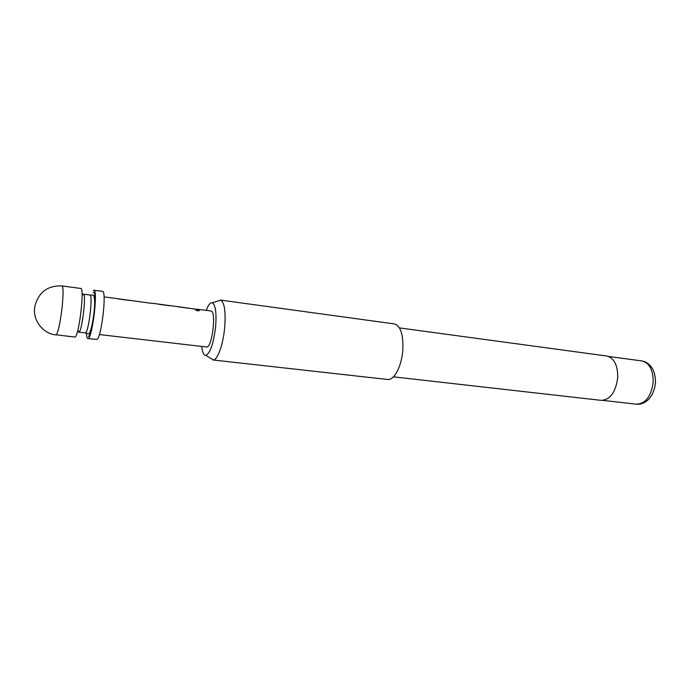 <?xml version="1.0" encoding="UTF-8"?>
<svg xmlns="http://www.w3.org/2000/svg" width="690" height="690" viewBox="0 0 690 690"><rect width="100%" height="100%" fill="white"/><g stroke="black" fill="none" stroke-linecap="round" stroke-linejoin="round"><path stroke-width="1.03" d="M197.814 310.949L195.719 310.052L197.142 309.655L199.263 310.379L197.814 310.949M195.658 309.957L199.289 310.681M74.753 337.039L75.029 336.979C78.996 336.254 84.775 287.488 80.79 288.463L62.04 285.945C63.402 287.178 63.402 294.527 62.04 307.981C60.142 323.282 58.202 332.226 56.209 334.822L74.753 337.039M93.374 290.369L93.857 290.214C98.178 289.291 92.46 337.807 88.156 338.488L87.846 338.54C87.069 338.385 86.586 336.582 86.397 333.141M93.857 290.214L102.491 291.37C107.036 290.481 101.352 338.825 96.824 339.48L87.846 338.54M201.73 346.509C202.412 352.392 203.774 355.341 205.818 355.35C210.234 353.254 213.503 343.758 215.608 326.862C216.651 312.958 215.565 304.937 212.356 302.807C210.364 302.324 208.32 304.842 206.224 310.388M218.075 301.004L220.748 300.159C224.535 302.539 225.846 311.673 224.681 327.56C223.189 344.405 217.557 360.137 213.314 359.982L210.924 358.507M393.386 376.844L601.266 400.364C610.331 399.743 615.816 392.075 617.74 377.352C617.74 365.062 614.091 357.955 606.777 356.014L399.467 327.905M212.943 359.973L387.564 379.474C394.042 380.673 401.778 366.105 402.839 349.977C403.434 334.624 400.64 325.947 394.473 323.938L220.395 300.072M118.775 299.012L129.513 300.443M152.102 303.419L116.041 298.485M158.907 304.299L169.361 305.696M197.099 309.353L175.51 306.334M197.702 309.258L210.899 311C216.505 310.664 212.46 346.656 206.845 347.027L99.377 334.555M171.879 305.912L156 303.755M138.811 301.668L139.302 301.556M178.029 306.809L188.327 308.197M77.823 330.208L78.902 332.088C82.084 331.381 86.561 293.448 83.387 294.173L82.058 293.88M78.66 332.14L85.457 332.847C88.769 332.166 93.228 294.337 89.916 295.035L83.387 294.173M83.041 294.285L82.101 295.838M88.38 336.384C92.615 335.444 97.747 287.911 93.15 292.457M655.483 382.562C654.249 394.318 648.824 399.691 646.047 401.477C642.959 403.607 639.768 404.513 636.473 404.185C645.771 403.633 651.351 396.181 653.223 381.829C653.154 369.84 649.359 362.88 641.855 360.939C645.486 361.534 648.54 363.414 651.015 366.58C652.059 367.727 655.534 372.678 655.5 382.26M62.04 285.945C47.575 285.375 38.485 292.275 34.776 306.645C32.396 320.091 42.815 333.719 55.959 334.892M85.206 332.899L88.122 333.649C91.313 337.169 97.756 296.691 92.926 295.027L89.916 295.035M212.356 302.807L220.748 300.159M641.855 360.939L608.416 356.411M104.061 296.898L116.136 298.494M152.619 303.307L156.121 303.772M172.121 305.886L175.639 306.351M636.473 404.185L602.948 400.381M205.818 355.35L213.314 359.982"/></g></svg>
